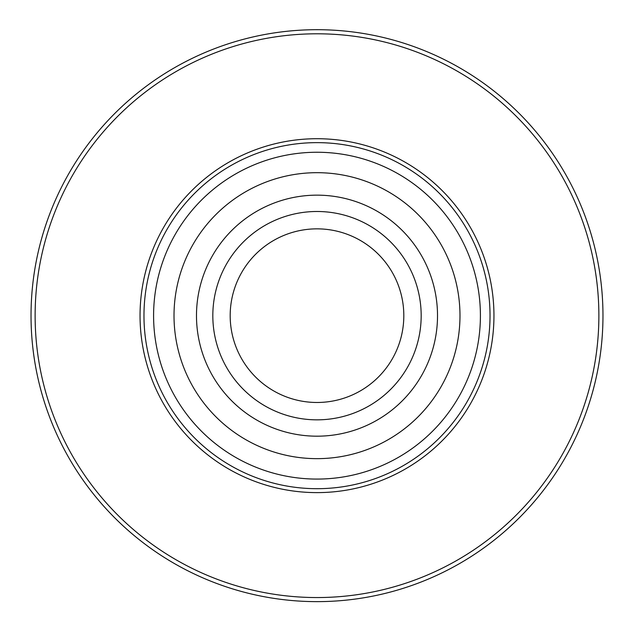 <?xml version="1.0" encoding="UTF-8"?>
<svg xmlns="http://www.w3.org/2000/svg" width="634" height="634" viewBox="0 0 634 634"><rect width="100%" height="100%" fill="white"/><g stroke="black" fill="none" stroke-linecap="round" stroke-linejoin="round"><path stroke-width="0.95" d="M317 419.843A104.174 104.174 0 0 0 407.218 263.578A104.174 104.174 0 0 0 226.782 263.578A104.174 104.174 0 0 0 317 419.843M317 479.074A163.406 163.406 0 0 0 458.517 233.962A163.406 163.406 0 0 0 175.483 233.962A163.406 163.406 0 0 0 317 479.074M317 492.618A176.949 176.949 0 0 0 470.246 227.194A176.949 176.949 0 0 0 163.754 227.194A176.949 176.949 0 0 0 317 492.618M317 601.634A285.966 285.966 0 0 0 564.656 172.686A285.966 285.966 0 0 0 69.344 172.686A285.966 285.966 0 0 0 317 601.634M317 402.479A86.81 86.81 0 0 0 392.184 272.263A86.81 86.81 0 0 0 241.816 272.263A86.81 86.81 0 0 0 317 402.479M317 436.184A120.515 120.515 0 0 0 421.372 255.415A120.515 120.515 0 0 0 212.628 255.415A120.515 120.515 0 0 0 317 436.184M317 458.651A142.983 142.983 0 0 0 440.828 244.177A142.983 142.983 0 0 0 193.172 244.177A142.983 142.983 0 0 0 317 458.651M317 488.695A173.027 173.027 0 0 0 466.846 229.151A173.027 173.027 0 0 0 167.154 229.151A173.027 173.027 0 0 0 317 488.695M317 597.553A281.884 281.884 0 0 0 561.114 174.73A281.884 281.884 0 0 0 72.886 174.73A281.884 281.884 0 0 0 317 597.553"/></g></svg>
